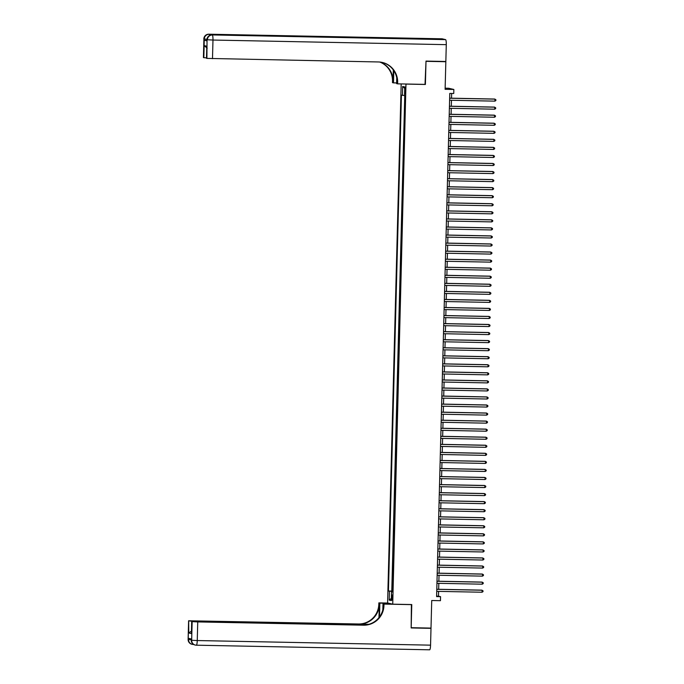 <?xml version="1.0" encoding="UTF-8"?>
<svg xmlns="http://www.w3.org/2000/svg" width="684" height="684" viewBox="0 0 684 684"><rect width="100%" height="100%" fill="white"/><g stroke="black" fill="none" stroke-linecap="round" stroke-linejoin="round"><path stroke-width="1.03" d="M392.548 597.654A2.582 0.445 -88.9 0 0 392.154 594.977A2.582 0.445 -88.9 0 0 391.658 597.448A2.582 0.445 -88.9 0 0 392.052 600.133A2.582 0.445 -88.9 0 0 392.548 597.654M401.175 83.918L387.589 602.972L392.727 604.177L405.971 84.012M445.139 88.193L448.704 88.262L453.843 89.467L453.74 93.494L449.773 93.417L436.597 596.585L440.564 596.67L438.478 596.174L438.606 591.378M392.727 604.177L411.768 604.553L411.169 627.698L431.005 628.092L431.724 600.518L440.453 600.689L440.564 596.67M444.711 61.457L445.84 61.722L445.113 89.296L453.843 89.467M425.021 84.389L425.995 61.329L445.84 61.722M405.21 95.982L405.381 100.103M405.296 103.387L405.167 108.157M405.082 111.441L404.962 116.212M404.877 119.486L404.748 124.257M404.663 127.54L404.535 132.311M404.449 135.586L404.329 140.357M404.244 143.64L404.116 148.411M404.03 151.694L403.902 156.465M403.817 159.74L403.697 164.511M403.611 167.794L403.483 172.565M403.398 175.848L403.269 180.619M403.184 183.893L403.064 188.664M402.979 191.947L402.85 196.718M402.765 199.993L402.637 204.764M402.551 208.047L402.431 212.818M402.346 216.101L402.218 220.872M402.132 224.147L402.012 228.918M401.918 232.201L401.799 236.972M401.713 240.246L401.585 245.017M401.499 248.301L401.38 253.071M401.294 256.355L401.166 261.126M401.081 264.4L400.952 269.171M400.867 272.454L400.747 277.225M400.662 280.5L400.533 285.271M400.448 288.554L400.32 293.325M400.234 296.608L400.114 301.379M400.029 304.654L399.901 309.424M399.815 312.708L399.687 317.479M399.601 320.762L399.482 325.533M399.396 328.807L399.268 333.578M399.182 336.861L399.054 341.632M398.969 344.907L398.849 349.678M398.763 352.961L398.635 357.732M398.55 361.015L398.421 365.786M398.336 369.061L398.216 373.832M398.131 377.115L398.002 381.886M397.917 385.16L397.789 389.931M397.703 393.214L397.584 397.985M397.498 401.269L397.37 406.039M397.284 409.314L397.156 414.085M397.071 417.368L396.951 422.139M396.865 425.414L396.737 430.185M396.652 433.468L396.523 438.239M396.438 441.522L396.318 446.293M396.233 449.568L396.104 454.338M396.019 457.622L395.891 462.393M395.805 465.676L395.685 470.447M395.6 473.721L395.472 478.492M395.386 481.775L395.267 486.546M395.172 489.821L395.053 494.592M394.967 497.875L394.839 502.646M394.753 505.929L394.634 510.7M394.54 513.975L394.42 518.746M394.335 522.029L394.206 526.8M394.121 530.074L394.001 534.845M393.916 538.128L393.787 542.899M393.702 546.183L393.574 550.953M393.488 554.228L393.368 558.999M393.283 562.282L393.155 567.053M393.069 570.328L392.941 575.099M392.855 578.382L392.736 583.153M404.979 89.365L404.928 91.143A2.497 0.436 -88.9 0 0 405.313 93.742A2.497 0.436 -88.9 0 0 405.792 91.34L405.843 89.57A2.497 0.436 -88.9 0 0 405.458 86.971A2.497 0.436 -88.9 0 0 404.979 89.365L405.843 89.382M392.505 591.72L391.53 591.745L392.505 591.976L405.484 96.051L404.518 95.82L404.748 86.962L402.637 86.466L402.406 95.324L401.431 95.093L388.444 591.027L392.513 591.412M391.53 591.745L391.299 600.603L389.187 600.107L389.418 591.25M404.748 95.871L391.778 591.087L392.522 591.207M392.65 586.436L392.24 591.198M425.388 84.474L406.347 84.098M438.658 589.292L438.812 583.324M438.871 581.238L439.025 575.278M439.077 573.192L439.239 567.224M439.29 565.138L439.444 559.17M439.504 557.084L439.658 551.124M439.709 549.038L439.872 543.07M439.923 540.984L440.077 535.025M440.137 532.939L440.291 526.971M440.342 524.885L440.496 518.917M440.556 516.83L440.71 510.871M440.77 508.785L440.924 502.817M440.975 500.731L441.129 494.771M441.189 492.677L441.342 486.717M441.402 484.631L441.556 478.663M441.608 476.577L441.761 470.618M441.821 468.531L441.975 462.564M442.026 460.477L442.189 454.518M442.24 452.423L442.394 446.464M442.454 444.378L442.608 438.41M442.659 436.324L442.822 430.364M442.873 428.278L443.027 422.31M443.087 420.224L443.241 414.256M443.292 412.17L443.454 406.211M443.506 404.124L443.659 398.156M443.719 396.07L443.873 390.111M443.925 388.025L444.087 382.057M444.138 379.971L444.292 374.003M444.352 371.916L444.506 365.957M444.557 363.871L444.72 357.903M444.771 355.817L444.925 349.857M444.985 347.763L445.139 341.803M445.19 339.717L445.352 333.749M445.404 331.663L445.558 325.704M445.617 323.618L445.771 317.65M445.823 315.563L445.985 309.604M446.036 307.509L446.19 301.55M446.25 299.464L446.404 293.496M446.455 291.41L446.618 285.45M446.669 283.364L446.823 277.396M446.883 275.31L447.037 269.351M447.088 267.256L447.25 261.297M447.302 259.21L447.456 253.242M447.516 251.156L447.669 245.197M447.721 243.111L447.875 237.143M447.934 235.057L448.088 229.089M448.148 227.002L448.302 221.043M448.353 218.957L448.507 212.989M448.567 210.903L448.721 204.944M448.772 202.849L448.935 196.889M448.986 194.803L449.14 188.835M449.2 186.749L449.354 180.79M449.405 178.704L449.568 172.736M449.619 170.649L449.773 164.69M449.833 162.595L449.986 156.636M450.038 154.55L450.2 148.582M450.252 146.496L450.405 140.536M450.465 138.45L450.619 132.482M450.671 130.396L450.833 124.437M450.884 122.342L451.038 116.383M451.098 114.296L451.252 108.329M451.303 106.242L451.466 100.283M451.517 98.197L451.645 93.451M436.606 596.14L438.478 596.174M404.526 95.435L402.406 95.324M391.778 591.087L388.444 591.027M404.706 88.407L402.637 86.466M389.187 600.107L391.359 598.389M449.644 98.231L494.977 99.129L494.917 101.138L449.593 100.24M449.644 98.154L494.626 99.043L495.883 99.727L495.866 100.531L494.917 101.138M206.944 40.433L204.225 40.228L207.004 40.886L206.97 39.638L207.004 40.886M426.004 61.09L425.397 84.397L397.618 83.85L397.652 82.482A20.144 19.827 103.2 0 0 378.346 61.962L206.901 58.396L207.038 39.672A4.839 4.762 103.2 0 1 211.929 34.935L445.575 39.629A4.839 0.838 91.1 0 1 446.284 44.657L445.84 61.483L426.004 61.09M397.618 83.85L396.609 83.61L396.763 77.814M393.317 69.939L393.018 81.387A20.144 19.827 103.2 0 0 380.073 62.073M393.804 70.649L393.488 82.875L392.479 82.636L392.513 81.268A20.144 19.827 103.2 0 0 379.808 62.047M207.192 48.231L204.148 45.597L206.807 46.221L206.901 58.396M206.491 58.294L206.807 46.221M442.044 38.808A4.839 0.838 91.1 0 1 442.069 38.808A4.839 0.838 91.1 0 1 442.103 38.808L445.575 39.629M397.549 38.603A4.839 0.838 91.1 0 1 397.584 38.603A4.839 0.838 91.1 0 1 397.618 38.603L394.839 37.953A4.839 0.838 91.1 0 1 395.198 38.552M396.626 82.935L393.488 82.875M206.423 57.866L203.832 57.678L204.148 45.597M204.225 40.228L203.832 57.678M203.422 57.576L203.909 38.937A4.839 4.762 103.2 0 1 208.8 34.2L394.839 37.953M397.652 82.482L397.156 82.362A20.144 19.827 103.2 0 0 382.176 62.415M191.272 638.959L191.315 640.181A4.839 4.762 103.2 0 0 194.966 644.986L195.316 645.063A4.839 4.839 0 0 0 196.325 645.192A4.839 0.838 -88.9 0 0 196.325 645.192A4.839 4.762 -76.8 0 1 191.657 640.267L192.153 621.628L197.744 621.918L197.257 640.549L191.657 640.267L191.349 638.976L188.57 638.317L188.536 639.531L188.117 639.412L188.604 620.781L188.185 639.446A4.839 4.762 103.2 0 0 191.845 644.251A4.839 4.839 0 0 1 188.117 639.412M430.561 645.157A4.839 0.838 91.1 0 1 429.629 649.8L196.325 645.192A4.839 0.838 -88.9 0 0 197.257 640.549L430.561 645.157L430.997 628.339L411.161 627.946L411.392 604.545M388.965 603.297L379.859 603.117L379.534 615.72A9.063 1.573 -88.9 0 0 379.517 616.891M379.859 603.117L378.859 602.878L378.816 604.246A20.144 19.827 -76.8 0 1 358.45 623.988L188.604 620.781M378.97 617.592L379.321 604.365A20.144 19.827 -76.8 0 1 358.955 624.099L368.95 624.295M411.768 604.639L383.998 604.092L383.963 605.46A20.144 19.827 -76.8 0 1 363.597 625.193L197.744 621.918M383.998 604.092L382.989 603.852L382.835 609.863M366.727 624.808L191.665 621.5L191.426 633.606L188.767 632.982L188.673 620.807M189.083 620.91L194.675 621.414M367.718 624.612L194.683 621.192M429.629 649.8A4.839 0.838 91.1 0 1 429.595 649.8L196.359 645.192M430.997 628.339L429.877 628.074M392.094 604.032L382.989 603.852M387.965 603.057L378.859 602.878M191.665 621.5L191.426 633.606M383.963 605.46L383.459 605.34A20.144 19.827 -76.8 0 1 363.093 625.073L363.597 625.193M188.767 632.982L191.939 630.785M449.431 106.285L494.763 107.174L494.712 109.192L449.379 108.294M449.431 106.208L494.412 107.097L495.678 107.773L495.652 108.585L494.712 109.192M449.226 114.331L494.549 115.228L494.498 117.238L449.166 116.348M449.226 114.254L494.207 115.143L495.464 115.827L495.438 116.631L494.498 117.238M449.012 122.385L494.344 123.282L494.284 125.292L448.961 124.394M449.012 122.308L493.993 123.197L495.25 123.881L495.233 124.685L494.284 125.292M448.798 130.43L494.13 131.328L494.079 133.346L448.747 132.448M448.798 130.362L493.78 131.251L495.045 131.927L495.019 132.73L494.079 133.346M448.593 138.484L493.916 139.382L493.865 141.391L448.533 140.494M448.593 138.407L493.574 139.297L494.831 139.981L494.806 140.784L493.865 141.391M448.379 146.538L493.711 147.428L493.66 149.445L448.328 148.548M448.379 146.462L493.361 147.351L494.618 148.026L494.6 148.838L493.66 149.445M448.165 154.584L493.497 155.482L493.446 157.491L448.114 156.602M448.165 154.507L493.147 155.396L494.412 156.08L494.387 156.884L493.446 157.491M447.96 162.638L493.284 163.536L493.232 165.545L447.9 164.647M447.96 162.561L492.942 163.45L494.199 164.134L494.181 164.938L493.232 165.545M447.746 170.684L493.079 171.581L493.027 173.599L447.695 172.701M447.746 170.615L492.728 171.504L493.985 172.18L493.968 172.984L493.027 173.599M447.533 178.738L492.865 179.635L492.813 181.645L447.481 180.747M447.541 178.661L492.514 179.55L493.78 180.234L493.754 181.038L492.813 181.645M447.327 186.792L492.651 187.681L492.6 189.699L447.268 188.801M447.327 186.715L492.309 187.604L493.566 188.288L493.549 189.092L492.6 189.699M447.114 194.837L492.446 195.735L492.394 197.744L447.062 196.855M447.114 194.769L492.095 195.65L493.352 196.334L493.335 197.137L492.394 197.744M446.9 202.892L492.232 203.789L492.181 205.798L446.849 204.901M446.909 202.815L491.881 203.704L493.147 204.388L493.121 205.191L492.181 205.798M446.695 210.946L492.018 211.835L491.967 213.853L446.635 212.955M446.695 210.869L491.676 211.758L492.933 212.433L492.916 213.246L491.967 213.853M446.481 218.991L491.813 219.889L491.762 221.898L446.43 221.009M446.481 218.914L491.463 219.803L492.719 220.487L492.702 221.291L491.762 221.898M446.267 227.045L491.599 227.934L491.548 229.952L446.216 229.054M446.276 226.968L491.249 227.857L492.514 228.542L492.489 229.345L491.548 229.952M446.062 235.091L491.386 235.989L491.334 237.998L446.011 237.109M446.062 235.022L491.044 235.912L492.3 236.587L492.283 237.391L491.334 237.998M445.848 243.145L491.18 244.043L491.129 246.052L445.797 245.154M445.848 243.068L490.83 243.957L492.087 244.641L492.07 245.445L491.129 246.052M445.635 251.199L490.967 252.088L490.915 254.106L445.583 253.208M445.643 251.122L490.625 252.011L491.881 252.687L491.856 253.499L490.915 254.106M445.429 259.245L490.753 260.142L490.702 262.152L445.378 261.262M445.429 259.168L490.411 260.057L491.668 260.741L491.651 261.544L490.702 262.152M445.216 267.299L490.548 268.196L490.496 270.206L445.164 269.308M445.216 267.222L490.197 268.111L491.454 268.795L491.437 269.599L490.496 270.206M445.002 275.344L490.334 276.242L490.283 278.26L444.951 277.362M445.01 275.276L489.992 276.165L491.249 276.84L491.223 277.644L490.283 278.26M444.797 283.398L490.129 284.296L490.069 286.305L444.745 285.408M444.797 283.321L489.778 284.211L491.035 284.895L491.018 285.698L490.069 286.305M444.583 291.452L489.915 292.342L489.864 294.359L444.532 293.462M444.583 291.375L489.564 292.265L490.821 292.94L490.804 293.752L489.864 294.359M444.369 299.498L489.701 300.396L489.65 302.405L444.318 301.516M444.378 299.421L489.359 300.31L490.616 300.994L490.59 301.798L489.65 302.405M444.164 307.552L489.496 308.45L489.436 310.459L444.113 309.561M444.164 307.475L489.146 308.364L490.402 309.048L490.385 309.852L489.436 310.459M443.95 315.598L489.282 316.495L489.231 318.513L443.899 317.615M443.95 315.529L488.932 316.418L490.197 317.094L490.171 317.898L489.231 318.513M443.736 323.652L489.069 324.549L489.017 326.559L443.685 325.661M443.745 323.575L488.727 324.464L489.983 325.148L489.958 325.952L489.017 326.559M443.531 331.706L488.863 332.595L488.804 334.613L443.48 333.715M443.531 331.629L488.513 332.518L489.77 333.202L489.753 334.006L488.804 334.613M443.317 339.751L488.65 340.649L488.598 342.658L443.266 341.769M443.317 339.683L488.299 340.564L489.564 341.248L489.539 342.051L488.598 342.658M443.104 347.805L488.436 348.703L488.385 350.712L443.052 349.815M443.112 347.728L488.094 348.618L489.351 349.302L489.325 350.105L488.385 350.712M442.899 355.851L488.231 356.749L488.171 358.767L442.847 357.869M442.899 355.783L487.88 356.672L489.137 357.347L489.12 358.159L488.171 358.767M442.685 363.905L488.017 364.803L487.966 366.812L442.634 365.923M442.685 363.828L487.666 364.717L488.932 365.401L488.906 366.205L487.966 366.812M442.48 371.959L487.803 372.848L487.752 374.866L442.42 373.968M442.48 371.882L487.461 372.771L488.718 373.455L488.692 374.259L487.752 374.866M442.266 380.005L487.598 380.902L487.538 382.912L442.215 382.023M442.266 379.936L487.247 380.826L488.504 381.501L488.487 382.305L487.538 382.912M442.052 388.059L487.384 388.957L487.333 390.966L442.001 390.068M442.052 387.982L487.034 388.871L488.299 389.555L488.273 390.359L487.333 390.966M441.847 396.113L487.17 397.002L487.119 399.02L441.787 398.122M441.847 396.036L486.828 396.925L488.085 397.601L488.06 398.413L487.119 399.02M441.633 404.159L486.965 405.056L486.905 407.065L441.582 406.176M441.633 404.082L486.615 404.971L487.872 405.655L487.854 406.458L486.905 407.065M441.419 412.213L486.751 413.102L486.7 415.12L441.368 414.222M441.419 412.136L486.401 413.025L487.666 413.709L487.641 414.513L486.7 415.12M441.214 420.258L486.538 421.156L486.486 423.174L441.154 422.276M441.214 420.19L486.196 421.079L487.453 421.754L487.435 422.558L486.486 423.174M441 428.312L486.333 429.21L486.281 431.219L440.949 430.322M441 428.235L485.982 429.124L487.239 429.808L487.222 430.612L486.281 431.219M440.787 436.366L486.119 437.256L486.067 439.273L440.735 438.376M440.787 436.289L485.768 437.179L487.034 437.854L487.008 438.666L486.067 439.273M440.581 444.412L485.905 445.31L485.854 447.319L440.522 446.43M440.581 444.335L485.563 445.224L486.82 445.908L486.803 446.712L485.854 447.319M440.368 452.466L485.7 453.364L485.649 455.373L440.316 454.475M440.368 452.389L485.349 453.278L486.606 453.962L486.589 454.766L485.649 455.373M440.154 460.512L485.486 461.409L485.435 463.427L440.103 462.529M440.163 460.443L485.136 461.332L486.401 462.008L486.375 462.811L485.435 463.427M439.949 468.566L485.272 469.463L485.221 471.473L439.889 470.575M439.949 468.489L484.93 469.378L486.187 470.062L486.17 470.866L485.221 471.473M439.735 476.62L485.067 477.509L485.016 479.527L439.684 478.629M439.735 476.543L484.717 477.432L485.973 478.116L485.956 478.92L485.016 479.527M439.521 484.665L484.853 485.563L484.802 487.572L439.47 486.683M439.53 484.597L484.503 485.478L485.768 486.162L485.743 486.965L484.802 487.572M439.316 492.719L484.64 493.617L484.588 495.626L439.265 494.729M439.316 492.642L484.298 493.532L485.554 494.216L485.537 495.019L484.588 495.626M439.102 500.765L484.434 501.663L484.383 503.68L439.051 502.783M439.102 500.697L484.084 501.586L485.341 502.261L485.324 503.073L484.383 503.68M438.889 508.819L484.221 509.717L484.169 511.726L438.837 510.828M438.897 508.742L483.87 509.631L485.136 510.315L485.11 511.119L484.169 511.726M438.683 516.873L484.007 517.762L483.956 519.78L438.632 518.882M438.683 516.796L483.665 517.685L484.922 518.369L484.905 519.173L483.956 519.78M438.47 524.919L483.802 525.816L483.75 527.826L438.418 526.936M438.47 524.85L483.451 525.74L484.708 526.415L484.691 527.219L483.75 527.826M438.256 532.973L483.588 533.871L483.537 535.88L438.205 534.982M438.264 532.896L483.246 533.785L484.503 534.469L484.477 535.273L483.537 535.88M438.051 541.027L483.374 541.916L483.323 543.934L437.999 543.036M438.051 540.95L483.032 541.839L484.289 542.515L484.272 543.327L483.323 543.934M437.837 549.072L483.169 549.97L483.118 551.979L437.786 551.09M437.837 548.995L482.819 549.885L484.075 550.569L484.058 551.372L483.118 551.979M437.623 557.127L482.955 558.016L482.904 560.034L437.572 559.136M437.632 557.05L482.613 557.939L483.87 558.623L483.844 559.426L482.904 560.034M437.418 565.172L482.75 566.07L482.69 568.079L437.367 567.19M437.418 565.104L482.4 565.993L483.656 566.668L483.639 567.472L482.69 568.079M437.204 573.226L482.536 574.124L482.485 576.133L437.153 575.235M437.204 573.149L482.186 574.038L483.443 574.722L483.426 575.526L482.485 576.133M436.99 581.28L482.323 582.169L482.271 584.187L436.939 583.29M436.999 581.203L481.981 582.093L483.237 582.768L483.212 583.58L482.271 584.187M436.785 589.326L482.117 590.224L482.058 592.233L436.734 591.344M436.785 589.249L481.767 590.138L483.024 590.822L483.007 591.626L482.058 592.233M405.8 91.16L404.928 91.143M393.018 81.387L392.513 81.268M442.103 38.808L208.8 34.2A4.839 0.838 -88.9 0 0 208.765 34.2A4.839 0.838 -88.9 0 0 208.74 34.2L442.069 38.808M397.618 38.603L211.929 34.935A4.839 0.838 -88.9 0 0 211.895 34.935A4.839 4.839 0 0 0 206.97 39.638M446.284 44.657L212.98 40.048L212.493 58.687M212.98 40.048A4.839 0.838 -88.9 0 0 212.271 35.021A4.839 4.762 -76.8 0 0 207.389 39.758L212.98 40.048M209.637 35.448A4.839 0.838 -88.9 0 0 209.15 34.285A4.839 4.762 -76.8 0 0 204.26 39.022L206.995 39.227M379.321 604.365L378.816 604.246M358.955 624.099L358.45 623.988M193.41 644.311A4.839 0.838 -88.9 0 1 193.204 644.456A4.839 4.762 -76.8 0 1 192.187 644.328A4.839 4.839 0 0 0 193.204 644.456A4.839 0.838 -88.9 0 0 193.204 644.456L193.23 644.456M191.255 639.728L188.536 639.531A4.839 4.762 -76.8 0 0 192.187 644.328L191.845 644.251M380.304 615.728L379.534 615.72M397.584 38.603L211.895 34.935M208.765 34.2A4.839 4.839 0 0 0 203.841 38.911M191.238 640.147A4.839 4.839 0 0 0 194.966 644.986"/></g></svg>
